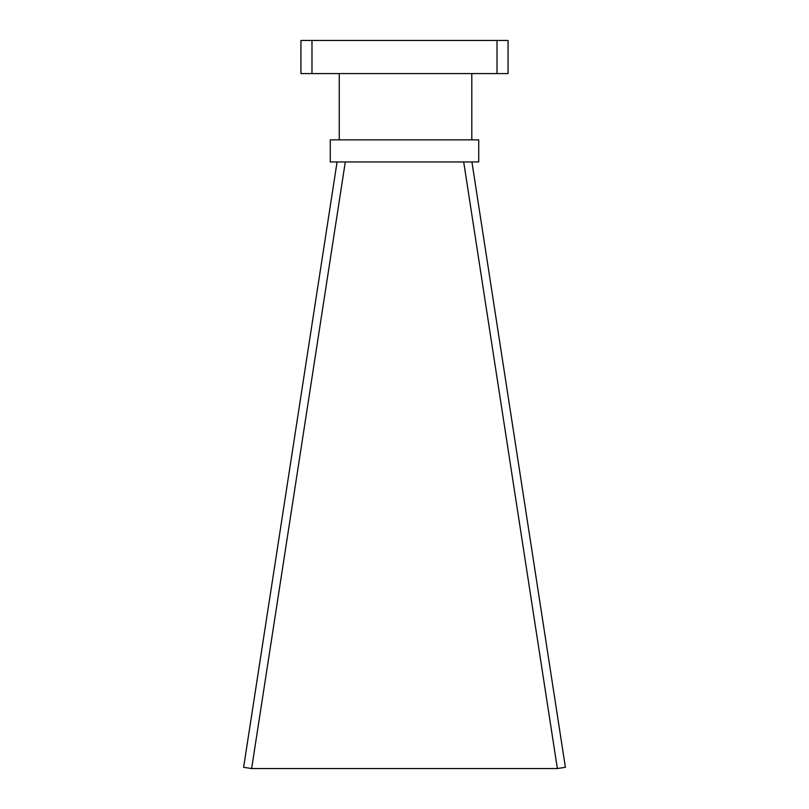 <?xml version="1.0" encoding="UTF-8"?>
<svg xmlns="http://www.w3.org/2000/svg" width="809" height="809" viewBox="0 0 809 809"><rect width="100%" height="100%" fill="white"/><g stroke="black" fill="none" stroke-linecap="round" stroke-linejoin="round"><path stroke-width="1.21" d="M337.08 161.952L243.61 767.306L251.629 768.55L345.301 161.952M463.699 161.952L557.371 768.55L565.39 767.306L471.92 161.952M557.371 768.55L251.629 768.55M478.726 161.952L330.274 161.952L330.274 139.856L478.726 139.856L478.726 161.952M471.809 73.589L471.809 139.856M339.264 73.589L339.264 139.856M497.019 73.589L508.062 73.589L508.062 40.45L497.019 40.45L497.019 73.589L300.938 73.589L300.938 40.45L497.019 40.45M311.981 40.45L311.981 73.589"/></g></svg>

